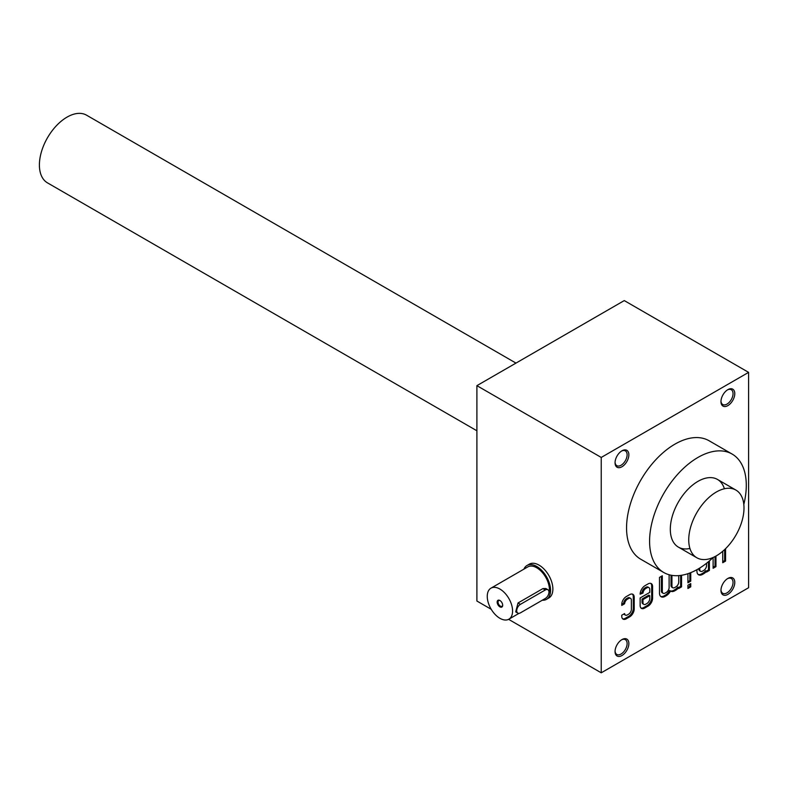 <?xml version="1.0" encoding="UTF-8"?>
<svg xmlns="http://www.w3.org/2000/svg" width="788" height="788" viewBox="0 0 788 788"><rect width="100%" height="100%" fill="white"/><g stroke="black" fill="none" stroke-linecap="round" stroke-linejoin="round"><path stroke-width="1.18" d="M526.995 565.489L529.29 564.159A19.542 11.278 60 0 1 539.061 565.134A19.542 11.278 60 0 1 551.827 582.352A19.542 11.278 60 0 1 548.832 598.003L546.527 599.333A19.542 11.278 -120 0 0 546.527 576.777A19.542 11.278 -120 0 0 526.995 565.489A19.542 11.278 -120 0 0 523.902 569.153M622.648 618.797A6.412 3.704 120 0 0 625.357 618.275L628.745 616.315A6.412 3.704 120 0 0 633.276 608.464L633.276 596.713A6.412 3.704 120 0 0 632.38 594.103M621.752 604.347L623.672 603.234L624.598 603.766A3.989 2.305 120 0 1 627.406 599.205L628.548 598.545A3.989 2.305 120 0 1 630.548 598.348L629.622 597.816A3.989 2.305 120 0 0 627.632 598.013L628.548 598.545M627.632 598.013L626.49 598.673A3.989 2.305 120 0 0 623.672 603.234M623.929 613.96A3.989 2.305 120 0 0 624.48 614.561L625.406 615.093A3.989 2.305 120 0 0 627.406 614.886L628.548 614.226A3.989 2.305 120 0 0 631.365 609.341L631.365 600.17A3.989 2.305 120 0 0 630.548 598.348M476.898 385.657L601.234 457.444L748.6 372.369L624.263 300.583L476.898 385.657L476.898 601.027L491.229 609.301M748.6 372.369L748.6 587.73L601.234 672.814L508.615 619.338M601.234 457.444L601.234 672.814M625.406 615.093A3.989 2.305 120 0 1 624.598 613.566L621.752 615.211L621.752 616.186A6.412 3.704 120 0 0 623.081 619.122A6.412 3.704 120 0 0 626.283 618.807L629.671 616.846A6.412 3.704 120 0 0 634.202 608.996L634.202 597.245A6.412 3.704 120 0 0 632.872 594.31A6.412 3.704 120 0 0 629.671 594.635L626.283 596.585A6.412 3.704 120 0 0 621.752 604.435L621.752 605.411L624.598 603.766M648.938 587.621A3.989 2.305 120 0 1 649.765 589.444L649.765 592.399L640.142 597.954L640.142 605.46A6.412 3.704 120 0 0 641.471 608.395A6.412 3.704 120 0 0 644.673 608.08L648.061 606.13A6.412 3.704 120 0 0 652.592 598.279L652.592 586.528A6.412 3.704 120 0 0 651.262 583.593A6.412 3.704 120 0 0 648.061 583.908L645.086 585.622A6.993 4.038 120 0 0 640.142 594.191L642.988 593.049A3.989 2.305 120 0 1 645.805 588.478L646.948 587.818A3.989 2.305 120 0 1 648.938 587.621L648.022 587.09A3.989 2.305 120 0 0 646.022 587.287L646.948 587.818M662.324 591.453A3.989 2.305 120 0 0 663.151 593.275L662.225 592.743A3.989 2.305 120 0 1 661.398 590.921L662.324 591.453L662.324 575.762L659.497 577.397L659.497 593.098A7.969 4.6 120 0 0 661.142 596.752A7.969 4.6 120 0 0 665.131 596.358L666.284 595.689A7.969 4.6 120 0 0 670.529 591.03A7.969 4.6 120 0 0 670.775 591.187A7.969 4.6 120 0 0 674.774 590.793L675.907 590.133A7.969 4.6 120 0 0 678.734 587.621L678.734 588.498L681.561 586.863L681.561 575.27M663.151 593.275A3.989 2.305 120 0 0 665.141 593.078L666.293 592.418A3.989 2.305 120 0 0 669.111 587.533L669.111 574.757M671.937 585.898A3.989 2.305 120 0 0 672.765 587.73L671.849 587.198A3.989 2.305 120 0 1 671.021 585.366L671.937 585.898L671.937 575.368M672.765 587.73A3.989 2.305 120 0 0 674.764 587.533L675.917 586.863A3.989 2.305 120 0 0 678.734 581.977L678.734 575.614M690.751 583.593L687.924 585.218L687.924 588.488L690.751 586.853L690.751 583.593M687.924 573.694L687.924 582.785L690.751 581.15L690.751 572.649M696.937 569.685L696.937 571.133A7.969 4.6 120 0 0 698.582 574.777A7.969 4.6 120 0 0 702.571 574.383L703.723 573.713A7.969 4.6 120 0 0 706.55 571.211L706.55 572.078L709.387 570.453L709.387 560.928M699.764 569.478A3.989 2.305 120 0 0 700.591 571.31L699.665 570.778A3.989 2.305 120 0 1 698.838 568.946L699.764 569.478L699.764 568.03M700.591 571.31A3.989 2.305 120 0 0 702.581 571.113L703.733 570.443A3.989 2.305 120 0 0 706.55 565.557L706.55 563.253M722.744 551.275L722.744 562.73L725.571 561.105L725.571 548.684M713.12 557.53L713.12 568.286L715.957 566.651L715.957 556.052M727.876 405.603A9.771 5.644 -60 0 1 720.971 401.614A9.771 5.644 -60 0 1 727.876 389.646A9.771 5.644 -60 0 1 734.78 393.636A9.771 5.644 -60 0 1 727.876 405.603M727.876 594.379A9.771 5.644 -60 0 1 720.971 590.389A9.771 5.644 -60 0 1 727.876 578.422A9.771 5.644 -60 0 1 734.78 582.411A9.771 5.644 -60 0 1 727.876 594.379M621.959 466.752A9.771 5.644 -60 0 1 615.054 462.763A9.771 5.644 -60 0 1 621.959 450.805A9.771 5.644 -60 0 1 628.863 454.784A9.771 5.644 -60 0 1 621.959 466.752M621.959 655.527A9.771 5.644 -60 0 1 615.054 651.538A9.771 5.644 -60 0 1 621.959 639.58A9.771 5.644 -60 0 1 628.863 643.569A9.771 5.644 -60 0 1 621.959 655.527M663.752 572.502L640.723 559.214A68.389 39.479 -60 0 1 640.723 480.247A68.389 39.479 -60 0 1 709.111 440.768L732.131 454.065A68.389 39.479 120 0 0 679.433 472.386A68.389 39.479 120 0 0 649.588 541.198A68.389 39.479 120 0 0 663.752 572.502A68.389 39.479 120 0 0 697.941 569.113A68.389 39.479 120 0 0 713.229 557.421M743.813 504.448A68.389 39.479 120 0 0 732.131 454.065M689.924 548.448A39.075 22.556 -60 0 1 670.312 529.24A39.075 22.556 -60 0 1 697.941 481.379A39.075 22.556 -60 0 1 724.389 488.757M621.505 639.856A8.54 4.925 -60 0 1 625.357 639.659A8.54 4.925 -60 0 1 626.657 646.495A8.54 4.925 -60 0 1 621.082 654.02A8.54 4.925 -60 0 1 616.817 654.444A8.54 4.925 -60 0 1 615.064 651.016M621.505 451.081A8.54 4.925 -60 0 1 625.357 450.884A8.54 4.925 -60 0 1 626.657 457.72A8.54 4.925 -60 0 1 621.082 465.245A8.54 4.925 -60 0 1 616.817 465.669A8.54 4.925 -60 0 1 615.064 462.231M727.423 578.697A8.54 4.925 -60 0 1 731.274 578.51A8.54 4.925 -60 0 1 732.584 585.346A8.54 4.925 -60 0 1 727.009 592.862A8.54 4.925 -60 0 1 722.734 593.285A8.54 4.925 -60 0 1 720.981 589.857M727.423 389.922A8.54 4.925 -60 0 1 731.274 389.725A8.54 4.925 -60 0 1 732.584 396.571A8.54 4.925 -60 0 1 727.009 404.086A8.54 4.925 -60 0 1 722.734 404.51A8.54 4.925 -60 0 1 720.981 401.082M722.744 561.667L724.655 560.573L724.655 549.571M724.655 560.573L725.571 561.105M713.12 567.222L715.031 566.119L715.957 566.651M715.031 566.119L715.031 556.555M706.393 571.113L708.461 569.921L709.387 570.453M708.461 569.921L708.461 561.706M698.148 574.462A7.969 4.6 120 0 0 701.645 573.851L702.807 573.181A7.969 4.6 120 0 0 705.634 570.679L706.55 571.211M687.924 581.721L689.835 580.618L689.835 573.014M689.835 580.618L690.751 581.15M687.924 587.424L689.835 586.321L689.835 584.115M689.835 586.321L690.751 586.853M678.567 587.533L680.645 586.341L681.561 586.863M680.645 586.341L680.645 575.407M671.021 585.366L671.021 575.21M661.398 590.921L661.398 576.294M660.708 596.437A7.969 4.6 120 0 0 664.205 595.827L665.358 595.157A7.969 4.6 120 0 0 669.603 590.498L670.529 591.03M670.125 590.793A7.969 4.6 120 0 0 673.848 590.261L674.981 589.601A7.969 4.6 120 0 0 677.808 587.09L678.734 587.621M641.048 608.07A6.412 3.704 120 0 0 643.757 607.548L647.145 605.598A6.412 3.704 120 0 0 651.676 597.747L651.676 585.996A6.412 3.704 120 0 0 650.77 583.386M640.171 593.61L642.062 592.517L642.988 593.049M646.022 587.287L644.88 587.947A3.989 2.305 120 0 0 642.062 592.517M649.765 595.669L642.978 599.589L642.978 602.544A3.989 2.305 120 0 0 643.796 604.366A3.989 2.305 120 0 0 645.796 604.169L646.948 603.5A3.989 2.305 120 0 0 649.765 598.624L649.765 595.669L648.839 595.137L642.053 599.057L642.978 599.589M642.053 599.057L642.053 602.012A3.989 2.305 120 0 0 642.88 603.835L643.796 604.366M500.144 600.633A3.29 1.901 -120 0 0 498.706 600.584A3.29 1.901 -120 0 0 498.203 603.214A3.29 1.901 -120 0 0 500.36 606.12A3.29 1.901 -120 0 0 502.005 606.277A3.29 1.901 -120 0 0 502.675 605.007M520.415 612.857L545.276 598.496A5.211 3.004 120 0 0 548.684 593.906A5.211 3.004 120 0 0 547.887 589.729A5.211 3.004 120 0 0 545.276 589.985L520.415 604.347A5.211 3.004 120 0 0 517.007 608.937A5.211 3.004 120 0 0 517.805 613.113A5.211 3.004 120 0 0 520.415 612.857M499.917 618.304A17.907 10.342 -120 0 0 508.871 619.191A17.907 10.342 -120 0 0 508.871 598.516A17.907 10.342 -120 0 0 490.963 588.173A17.907 10.342 -120 0 0 488.215 602.524A17.907 10.342 -120 0 0 499.917 618.304M490.963 588.173L527.802 566.897A17.907 10.342 60 0 1 536.766 567.793A17.907 10.342 60 0 1 547.847 581.751A17.907 10.342 60 0 1 547.473 596.398M547.887 589.729L545.769 588.508L542.893 588.606L518.021 602.968L515.697 611.892L517.805 613.113M499.917 606.868A3.91 2.256 -120 0 0 502.685 605.283A3.91 2.256 -120 0 0 499.917 600.495A3.91 2.256 -120 0 0 497.159 602.091A3.91 2.256 -120 0 0 499.917 606.868M542.292 600.22A19.542 11.278 -120 0 0 546.527 599.333M476.898 430.78L47.497 182.875A39.075 22.556 -60 0 1 47.497 137.752A39.075 22.556 -60 0 1 86.572 115.186L515.973 363.101M716.361 555.826A39.075 22.556 -60 0 1 696.828 557.756A39.075 22.556 -60 0 1 696.828 512.633A39.075 22.556 -60 0 1 735.903 490.077A39.075 22.556 -60 0 1 741.892 521.39A39.075 22.556 -60 0 1 716.361 555.826M701.645 573.851L702.571 574.383M702.807 573.181L703.723 573.713M664.205 595.827L665.131 596.358M665.358 595.157L666.284 595.689M673.848 590.261L674.774 590.793M674.981 589.601L675.907 590.133M647.145 605.598L648.061 606.13M651.676 597.747L652.592 598.279M651.676 585.996L652.592 586.528M644.88 587.947L645.805 588.478M643.757 607.548L644.673 608.08M642.053 602.012L642.978 602.544M628.745 616.315L629.671 616.846M633.276 608.464L634.202 608.996M633.276 596.713L634.202 597.245M626.49 598.673L627.406 599.205M625.357 618.275L626.283 618.807M545.276 589.985L542.893 588.606M520.415 604.347L518.021 602.968M508.871 619.191L519.006 613.35M678.409 547.128L696.828 557.756M717.484 479.439L735.903 490.077"/></g></svg>
